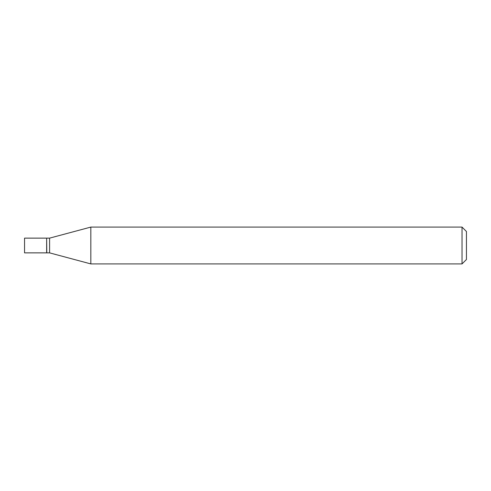 <?xml version="1.0" encoding="UTF-8"?>
<svg xmlns="http://www.w3.org/2000/svg" width="491" height="491" viewBox="0 0 491 491"><rect width="100%" height="100%" fill="white"/><g stroke="black" fill="none" stroke-linecap="round" stroke-linejoin="round"><path stroke-width="0.74" d="M24.55 245.5L24.55 252.865L46.645 252.865L46.645 238.135L24.55 238.135L24.55 245.5M46.645 238.282L46.792 252.865L49.591 252.865L90.823 263.913L462.031 263.913L462.031 227.088L90.823 227.088L90.823 263.913M46.792 238.135L49.591 238.135L49.591 252.865M462.031 227.088L466.45 231.506L466.45 259.494L462.031 263.913M49.591 238.135L90.823 227.088"/></g></svg>
